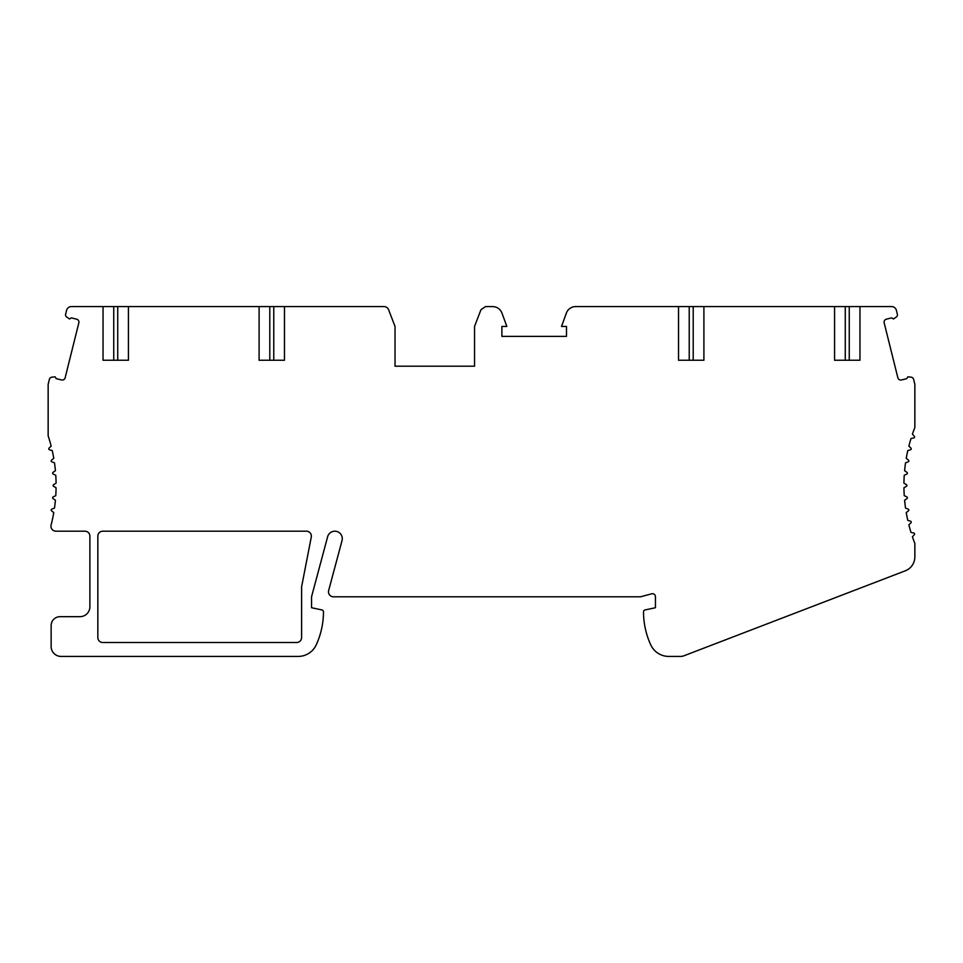 <?xml version="1.0" encoding="UTF-8"?>
<svg xmlns="http://www.w3.org/2000/svg" width="963" height="963" viewBox="0 0 963 963"><rect width="100%" height="100%" fill="white"/><g stroke="black" fill="none" stroke-linecap="round" stroke-linejoin="round"><path stroke-width="1.44" d="M703.905 306.571L891.582 306.571A4.971 4.971 0 0 1 896.409 310.339L897.468 314.829A2.684 2.684 0 0 1 896.276 317.044L893.435 318.97L891.63 317.874L886.321 319.198A2.985 2.985 0 0 0 884.154 322.822L897.865 377.785A2.985 2.985 0 0 0 901.476 379.964L906.773 378.64L907.868 376.834L911.046 377.159A2.985 2.985 0 0 1 913.634 379.41L914.85 384.309L914.85 427.524A159.027 159.027 0 0 0 912.418 434.169L914.332 436.287A0.999 0.999 0 0 1 913.803 437.924L911.01 438.514A159.027 159.027 0 0 0 908.855 446.134L910.926 448.096A0.999 0.999 0 0 1 910.529 449.769L907.796 450.576A159.027 159.027 0 0 0 906.243 458.34L908.458 460.133A0.999 0.999 0 0 1 908.193 461.843L905.533 462.854A159.027 159.027 0 0 0 904.606 470.726L906.953 472.339A0.999 0.999 0 0 1 906.821 474.049L904.245 475.277A159.027 159.027 0 0 0 903.932 483.185L906.4 484.618A0.999 0.999 0 0 1 906.4 486.339L903.932 487.76A159.027 159.027 0 0 0 904.245 495.668L906.821 496.896A0.999 0.999 0 0 1 906.953 498.617L904.606 500.23A159.027 159.027 0 0 0 905.533 508.091L908.193 509.114A0.999 0.999 0 0 1 908.458 510.811L906.243 512.605A159.027 159.027 0 0 0 907.796 520.369L910.529 521.188A0.999 0.999 0 0 1 910.926 522.861L908.855 524.823A159.027 159.027 0 0 0 911.01 532.443L913.803 533.033A0.999 0.999 0 0 1 914.332 534.67L912.418 536.788A159.027 159.027 0 0 0 914.85 543.421L914.85 556.903A14.914 14.914 0 0 1 905.28 570.818L683.995 655.767A9.943 9.943 0 0 1 680.432 656.429L668.816 656.429A19.874 19.874 0 0 1 650.735 644.837A79.52 79.52 0 0 1 643.513 611.878A1.986 1.986 0 0 1 645.09 609.928L655.442 607.725L655.442 596.687A2.985 2.985 0 0 0 651.686 593.81L640.527 596.795L333.451 596.795A4.971 4.971 0 0 1 328.648 590.536L342.034 540.58A7.451 7.451 0 0 0 335.81 531.263A7.451 7.451 0 0 0 327.637 536.716L311.543 596.795L311.543 607.725L321.895 609.928A1.986 1.986 0 0 1 323.472 611.878A79.52 79.52 0 0 1 316.237 644.837A19.874 19.874 0 0 1 298.169 656.429L61.066 656.429A9.943 9.943 0 0 1 51.135 646.486L51.135 625.613A8.944 8.944 0 0 1 60.079 616.669L79.953 616.669A9.943 9.943 0 0 0 89.896 606.738L89.896 536.162A4.971 4.971 0 0 0 84.925 531.191L55.926 531.191A4.971 4.971 0 0 1 51.111 524.991A159.027 159.027 0 0 0 53.772 512.605L51.557 510.811A0.999 0.999 0 0 1 51.821 509.114L54.482 508.091A159.027 159.027 0 0 0 55.421 500.23L53.061 498.617A0.999 0.999 0 0 1 53.206 496.896L55.77 495.668A159.027 159.027 0 0 0 56.083 487.76L53.615 486.339A0.999 0.999 0 0 1 53.615 484.618L56.083 483.185A159.027 159.027 0 0 0 55.77 475.277L53.206 474.049A0.999 0.999 0 0 1 53.061 472.339L55.421 470.726A159.027 159.027 0 0 0 54.482 462.854L51.821 461.843A0.999 0.999 0 0 1 51.557 460.133L53.772 458.34A159.027 159.027 0 0 0 52.231 450.576L49.498 449.769A0.999 0.999 0 0 1 49.089 448.096L51.159 446.134A159.027 159.027 0 0 0 48.15 435.818L48.15 384.309L49.366 379.41A2.985 2.985 0 0 1 51.954 377.159L55.132 376.834L56.227 378.64L61.524 379.964A2.985 2.985 0 0 0 65.135 377.785L78.846 322.822A2.985 2.985 0 0 0 76.679 319.198L71.37 317.874L69.565 318.97L66.724 317.044A2.684 2.684 0 0 1 65.556 314.492L66.591 310.339A4.971 4.971 0 0 1 71.418 306.571L103.041 306.571L103.041 360.246L128.428 360.246L128.428 306.571L259.095 306.571L259.095 360.246L284.47 360.246L284.47 306.571L383.984 306.571A4.971 4.971 0 0 1 388.619 309.761L395.035 326.445L395.035 366.205L474.542 366.205L474.542 326.445L480.946 309.761L485.569 306.571L492.611 306.583C497.125 306.812 500.254 308.991 501.988 313.131L506.839 326.445L501.879 326.445L501.879 336.388L566.485 336.388L566.485 326.445L561.513 326.445L566.364 313.107A9.943 9.943 0 0 1 575.705 306.571L678.53 306.571L678.53 360.246L689.231 360.246L689.231 306.571L703.905 306.571L703.905 360.246L678.53 360.246M834.572 306.571L834.572 360.246L845.273 360.246L845.273 306.571M859.959 306.571L859.959 360.246L834.572 360.246M301.6 637.542L301.6 586.852L311.266 537.113A4.971 4.971 0 0 0 306.39 531.191L102.812 531.191A4.971 4.971 0 0 0 97.841 536.162L97.841 637.542A4.971 4.971 0 0 0 102.812 642.514L296.628 642.514A4.971 4.971 0 0 0 301.6 637.542M693.204 306.571L693.204 360.246L703.905 360.246M678.53 306.571L689.231 306.571M284.47 306.571L259.095 306.571M128.428 306.571L103.041 306.571M269.796 306.571L269.796 360.246L259.095 360.246M284.47 360.246L273.769 360.246L273.769 306.571M128.428 360.246L117.727 360.246L117.727 306.571M113.754 306.571L113.754 360.246L103.041 360.246M849.246 306.571L849.246 360.246L859.959 360.246"/></g></svg>
